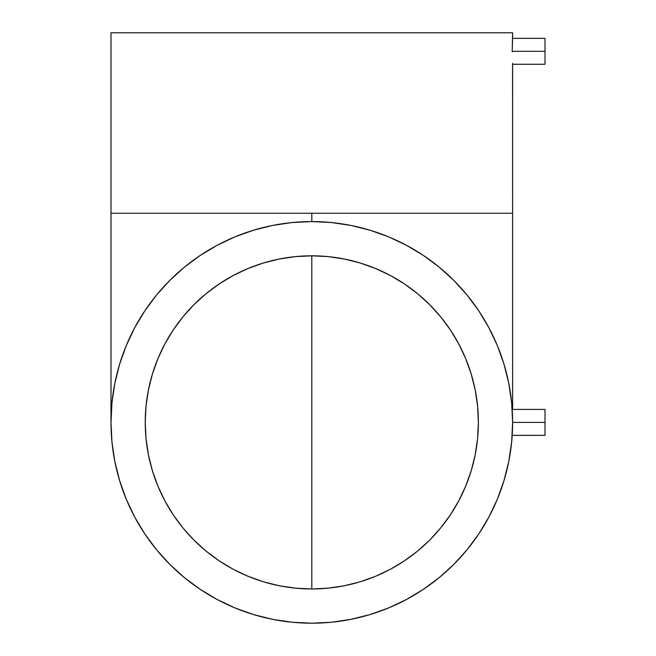 <?xml version="1.0" encoding="UTF-8"?>
<svg xmlns="http://www.w3.org/2000/svg" width="656" height="656" viewBox="0 0 656 656"><rect width="100%" height="100%" fill="white"/><g stroke="black" fill="none" stroke-linecap="round" stroke-linejoin="round"><path stroke-width="0.98" d="M311.805 588.957L311.805 255.815L328.131 256.619L344.302 259.022L360.16 262.99L375.552 268.501L390.328 275.487L404.35 283.892L417.478 293.626L429.59 304.605L440.57 316.717L450.303 329.845L458.708 343.867L465.694 358.643L471.205 374.035L475.174 389.894L477.576 406.064L478.38 422.39L477.576 438.716L475.174 454.887L471.205 470.746L465.694 486.137L458.708 500.913L450.303 514.935L440.57 528.064L429.59 540.175L417.478 551.155L404.35 560.888L390.328 569.293L375.552 576.28L360.16 581.79L344.302 585.759L328.131 588.161L311.805 588.957L295.479 588.161L279.308 585.759L263.45 581.79L248.058 576.28L233.282 569.293L219.268 560.888L206.132 551.155L194.02 540.175L183.049 528.064L173.307 514.935L164.902 500.913L157.916 486.137L152.405 470.746L148.436 454.887L146.034 438.716L145.238 422.39A166.567 166.567 0 0 1 311.805 255.815A166.567 166.567 0 0 1 478.38 422.39A166.567 166.567 0 0 1 311.805 588.957A166.567 166.567 0 0 1 145.238 422.39L146.034 406.064L148.436 389.894L152.405 374.035L157.916 358.643L164.902 343.867L173.307 329.845L183.049 316.717L194.02 304.605L206.132 293.626L219.268 283.892L233.282 275.487L248.058 268.501L263.45 262.99L279.308 259.022L295.479 256.619L311.805 255.815L311.805 588.957M512.197 51.849L512.197 51.307L545.005 51.307L545.005 64.263L512.615 64.263L512.615 213.249L311.805 213.249L311.805 221.58L311.805 213.249L110.995 213.249L512.615 213.249L512.557 63.279M512.262 434.354L512.197 435.346L545.005 435.346L545.005 422.39L512.615 422.39A200.81 200.81 0 0 1 311.805 623.2A200.81 200.81 0 0 1 110.995 422.39L111.963 442.07L114.857 461.57L119.646 480.684L126.28 499.241L134.71 517.051L144.837 533.951L156.579 549.785L169.814 564.381L184.41 577.616L200.244 589.359L217.144 599.486L234.963 607.915L253.511 614.557L272.634 619.338L292.125 622.232L311.805 623.2A200.81 200.81 0 0 0 406.507 599.469M545.005 64.263L545.005 51.307L512.197 51.307L512.615 32.8L110.995 32.8L110.995 213.249L110.995 32.8L512.615 32.8L512.615 38.351L545.005 38.351L545.005 51.307L545.005 38.351M512.615 422.128L511.647 402.71L508.761 383.211L503.972 364.096L497.33 345.54L488.9 327.729L478.773 310.829L467.031 294.995L453.796 280.399L439.2 267.164L423.366 255.422L406.466 245.295L388.655 236.865L370.099 230.223L350.985 225.434L331.485 222.548L311.805 221.58L292.125 222.548L272.634 225.434L253.511 230.223L234.963 236.865L217.144 245.295L200.244 255.422L184.41 267.164L169.814 280.399L156.579 294.995L144.837 310.829L134.71 327.729L126.28 345.54L119.646 364.096L114.857 383.211L111.963 402.71L110.995 422.39A200.81 200.81 0 0 1 311.805 221.58A200.81 200.81 0 0 1 512.615 422.39L545.005 422.39L545.005 409.434L545.005 435.346M423.259 589.432A200.81 200.81 0 0 0 478.847 533.845M488.884 517.092A200.81 200.81 0 0 0 512.582 425.933M512.328 411.624L512.402 413.132M512.508 415.847L512.615 421.874M512.598 419.865A200.81 200.81 0 0 0 512.59 419.184M512.582 418.848A200.81 200.81 0 0 0 488.884 327.688M478.847 310.936A200.81 200.81 0 0 0 423.259 255.348M406.507 245.311A200.81 200.81 0 0 0 311.805 221.58M311.805 623.2L331.485 622.232L350.985 619.338L370.099 614.557L388.655 607.915L406.466 599.486L423.366 589.359L439.2 577.616L453.796 564.381L467.031 549.785L478.773 533.951L488.9 517.051L497.33 499.241L503.972 480.684L508.761 461.57L511.647 442.07L512.615 422.39M512.557 39.344L512.197 51.307M545.005 409.434L512.197 409.434L512.262 410.418M110.995 213.249L110.995 422.39M512.615 213.249L512.615 409.434"/></g></svg>
